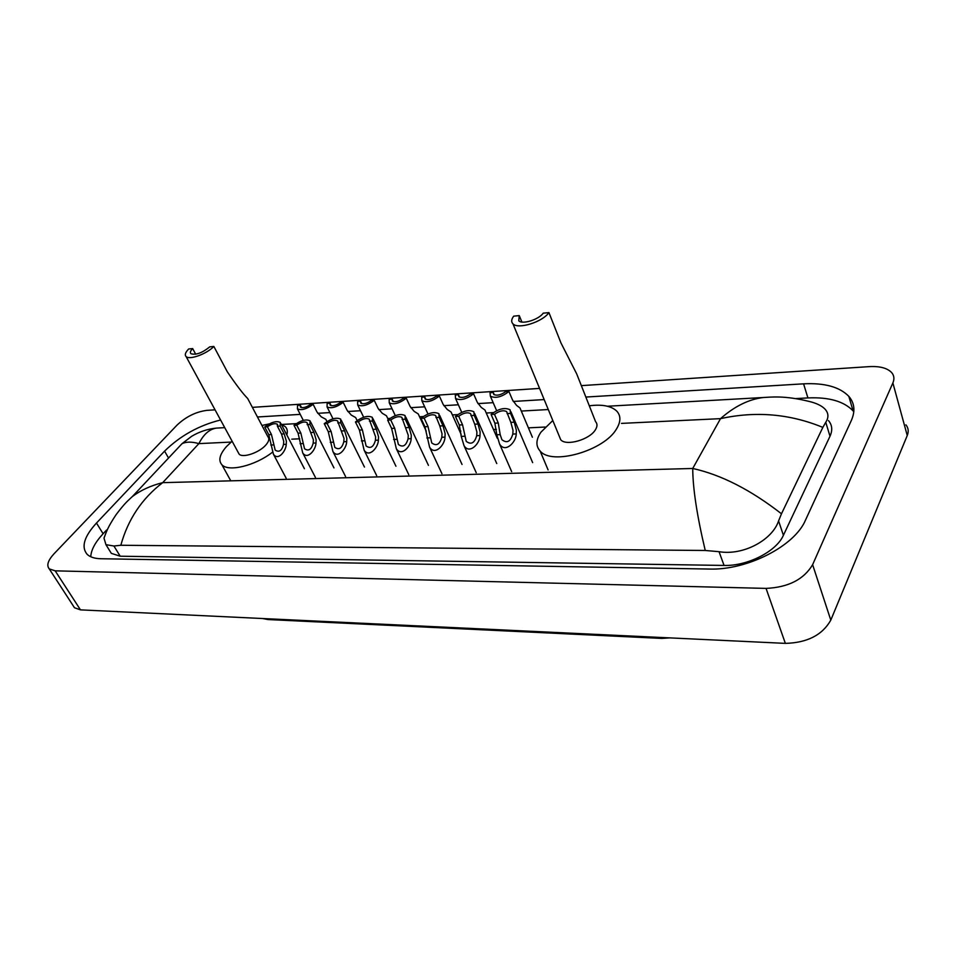 <?xml version="1.0" encoding="UTF-8"?>
<svg xmlns="http://www.w3.org/2000/svg" width="956" height="956" viewBox="0 0 956 956"><rect width="100%" height="100%" fill="white"/><g stroke="black" fill="none" stroke-linecap="round" stroke-linejoin="round"><path stroke-width="1.43" d="M581.332 385.638L869.267 366.626C879.855 366.064 887.323 368.06 891.673 372.601C894.159 375.541 894.565 378.994 892.88 382.938L812.624 564.685C803.817 579.467 788.306 587.366 766.055 588.394L55.185 570.84L49.258 568.892C46.342 565.474 47.943 560.419 54.062 553.751L177.051 425.085C185.942 416.744 195.825 411.845 206.699 410.387L215.052 409.825M905.918 424.846C908.415 427.93 908.857 431.491 907.256 435.518L830.8 620.133C822.375 635.059 807.223 642.802 785.354 643.376L80.471 609.868L74.484 607.741L73.265 605.865M252.372 407.364L539.578 388.399M220.585 419.995C198.884 425.408 180.218 435.781 164.575 451.136L96.484 523.04C84.116 536.591 80.997 547.023 87.139 554.325C90.079 557.133 94.68 558.603 100.942 558.746L709.256 569.047C746.995 570.433 794.603 546.199 805.466 520.184L851.318 420.544C855.429 411.152 854.604 403.085 848.832 396.358C839.691 386.953 824.61 382.77 803.578 383.834L585.849 397.051M544.179 399.572L513.241 401.46M493.177 402.667L477.94 403.599M458.366 404.782L443.799 405.667M424.679 406.826L410.769 407.674M392.08 408.81L378.779 409.622M360.496 410.721L347.793 411.498M329.904 412.586L317.75 413.315M300.232 414.378L257.451 416.983M853.804 411.761L853.063 410.853C843.921 401.305 828.876 396.991 807.916 397.923L795.834 398.58M106.558 530.054L103.105 533.747C95.23 542.255 91.119 549.927 90.76 556.75M109.641 550.632L111.314 553.345L120.205 556.213L724.062 565.438C747.449 566.203 776.403 551.481 783.406 535.288L829.999 436.235C832.712 430.2 832.21 424.99 828.494 420.604M705.241 550.477C696.996 515.714 692.825 488.385 692.73 468.476C721.147 474.75 750.735 489.854 781.482 513.79L778.578 520.912C772.52 539.662 743.684 555.866 719.043 551.684L705.241 550.477L120.826 545.267L113.919 546.007L105.949 544.681L104.001 538.12C106.546 531.428 107.622 527.437 116.07 514.698C125.559 502.175 127.853 500.896 132.298 496.606L132.298 496.606C140.747 490.225 150.881 485.576 162.687 482.661C141.918 498.542 127.961 519.407 120.826 545.267M607.418 406.24L763.258 397.517C770.859 397.146 784.362 395.294 809.254 401.46C816.484 403.181 821.73 405.726 825.004 409.096C828.613 413.1 828.864 417.497 825.757 422.289L822.841 427.392C789.835 413.817 755.73 410.913 720.513 418.644C734.483 406.348 748.727 399.309 763.258 397.517L769.425 397.134M781.482 513.79L822.841 427.392M219.749 427.918L216.343 428.109C209.316 429.244 203.497 434.406 198.884 443.62C191.893 441.636 186.289 441.636 182.046 443.656L175.557 450.563M548.935 312.6L543.211 313.174C538.861 319.579 522.287 324.729 518.785 320.81L519.251 315.6L513.695 316.161C511.293 319.388 511.054 321.957 512.978 323.869L560.73 439.748C566.095 446.392 589.685 439.676 595.409 429.782C597.452 426.484 597.5 423.759 595.552 421.608L576.683 373.856L560.969 342.965L548.935 312.6C542.566 322.029 518.104 329.629 512.978 323.869M521.892 322.041L519.251 315.6M589.314 405.81C602.089 404.149 611.243 405.918 616.763 411.128C620.97 415.729 620.91 421.632 616.596 428.826C604.288 450.742 551.767 465.692 540.128 451.029C535.635 446.034 535.874 439.784 540.857 432.267L552.807 420.52M559.284 436.223L560.73 439.748M213.845 346.442L209.77 346.849C202.23 352.931 195.956 355.226 190.925 353.708C189.85 352.597 190.423 350.888 192.658 348.582L188.667 348.976C185.368 352.382 184.52 354.903 186.109 356.552L239.108 454.1C242.704 458.378 259.602 452.57 266.043 444.779C268.971 441.302 269.592 438.625 267.907 436.761L247.688 398.497C243.123 393.968 236.323 385.065 227.301 371.788L213.845 346.442C206.843 353.923 189.431 360.257 186.109 356.552M195.693 354.21L192.658 348.582M272.341 452.331C255.121 465.751 228.46 472.192 221.923 464.783C218.111 460.469 219.629 454.399 226.464 446.583L232.105 441.206M261.944 425.468L269.269 423.89M281.327 424.38L285.27 426.651C287.314 428.694 287.828 431.467 286.824 434.944M238.235 452.475L239.108 454.1M532.384 437.239L520.004 407.985L516.539 405.368L512.595 400.122L508.927 391.494C501.697 397.063 495.507 398.628 490.368 396.178L496.642 410.686M494.288 394.792L493.308 392.522L490.022 392.737L490.368 396.178M493.308 392.522L493.714 394.374C496.809 395.975 500.777 395.091 505.593 391.709L508.927 391.494M497.275 438.218L484.955 410.028L481.286 407.435L477.283 402.285L473.567 393.812C466.468 399.238 460.457 400.791 455.546 398.473L461.748 412.347M459.501 397.134L458.462 394.804L455.283 395.007L455.546 398.473M458.462 394.804L458.82 396.68C461.784 398.198 465.62 397.314 470.328 394.027L473.567 393.812M461.127 434.371L451.053 412.012L447.193 409.443L443.142 404.388L439.366 396.047C432.399 401.341 426.567 402.894 421.859 400.695L427.977 413.996M425.85 399.381L424.751 397.015L421.68 397.206L421.859 400.695M424.751 397.015L425.062 398.903C427.894 400.349 431.622 399.465 436.235 396.262L439.366 396.047M426.245 431.18L418.238 413.924L414.187 411.379L410.088 406.408L406.276 398.222C399.429 403.384 393.752 404.926 389.247 402.835L395.306 415.621M393.263 401.556L392.127 399.142L389.152 399.345L389.247 402.835M392.127 399.142L392.39 401.054C395.103 402.428 398.724 401.556 403.253 398.425L406.276 398.222M388.303 419.636L386.463 415.776L382.233 413.255L378.098 408.379L374.238 400.325C367.51 405.368 361.989 406.898 357.675 404.902L363.662 417.234M361.715 403.647L360.543 401.221L357.652 401.412L357.675 404.902M360.543 401.221L360.759 403.133C363.352 404.448 366.877 403.563 371.31 400.516L374.238 400.325M357.138 420.58L355.668 417.569L351.282 415.071L347.1 410.279L343.204 402.356C336.596 407.28 331.218 408.798 327.072 406.909L333.011 418.824M331.146 405.667L329.94 403.229L327.131 403.408L327.072 406.909M329.94 403.229L330.107 405.153C332.592 406.396 336.022 405.523 340.372 402.536L343.204 402.356M326.976 421.608L325.829 419.302L321.264 416.84L317.057 412.12L313.138 404.328C306.637 409.144 301.391 410.65 297.412 408.845L303.303 420.377M301.522 407.615L300.268 405.165L297.555 405.344L297.412 408.845M300.268 405.165L300.399 407.101C302.789 408.284 306.111 407.423 310.389 404.507L313.138 404.328M494.491 414.295L498.267 423.006L500.179 434.633L501.912 439.7C506.943 443.572 510.576 441.684 512.81 434.06L513.037 430.439L510.851 422.361L506.644 411.63C503.43 409.945 499.379 410.829 494.491 414.295L491.109 414.474L494.885 423.173L496.809 434.789L499.57 443.966L511.663 471.643M491.109 414.474C498.446 408.774 504.768 407.208 510.086 409.789L510.528 413.41L514.28 422.194L516.36 430.284L516.228 433.905C516.228 442.246 505.103 453.538 499.57 443.966M510.528 413.41L507.086 413.601M458.725 416.266L462.561 424.823L466.229 441.361C471.081 444.994 474.57 443.106 476.697 435.697L476.925 432.136L474.726 424.201L470.495 413.601C467.436 412 463.517 412.884 458.725 416.266L455.462 416.446L459.298 424.99L461.246 436.402L463.995 445.604L476.231 472.694M455.462 416.446C462.656 410.889 468.799 409.323 473.865 411.773L474.224 415.406L478.036 424.034L480.139 431.981L479.996 435.554C479.96 443.632 469.396 454.757 463.995 445.604M474.224 415.406L470.902 415.597M424.165 418.166L428.049 426.579L431.742 442.951C436.414 446.38 439.76 444.492 441.803 437.274L442.031 433.773L439.808 425.982L435.578 415.513C432.662 413.996 428.85 414.88 424.165 418.166L421.01 418.346L424.906 426.735L429.591 447.181L441.947 473.698M421.01 418.346C428.073 412.92 434.036 411.367 438.888 413.685L439.139 417.342L443.01 425.814L445.126 433.63L444.994 437.131C444.91 444.97 434.872 455.928 429.591 447.181M439.139 417.342L435.936 417.521M390.741 420.007L394.685 428.276L398.377 444.48C402.882 447.707 406.109 445.819 408.069 438.804L408.284 435.362L401.831 417.366C399.034 415.92 395.33 416.804 390.741 420.007L387.694 420.174L391.625 428.431L396.322 448.687L408.774 474.678M387.694 420.174C394.637 414.892 400.421 413.351 405.057 415.549L405.225 419.206L409.144 427.535L411.283 435.219L411.152 438.673C411.02 446.261 401.472 457.052 396.322 448.687M405.225 419.206L402.129 419.385M358.404 421.787L362.384 429.913L366.088 445.95C370.426 449.009 373.545 447.109 375.421 440.286L375.624 436.892L369.171 419.158C366.495 417.784 362.91 418.668 358.404 421.787L355.453 421.955L359.432 430.069L364.117 450.145L376.664 475.61M355.453 421.955C362.276 416.792 367.905 415.263 372.35 417.354L372.422 421.022L376.377 429.208L378.528 436.761L378.397 440.154C378.229 447.528 369.135 458.151 364.117 450.145M372.422 421.022L369.422 421.19M327.107 423.52L331.111 431.503L334.815 447.372C339.01 450.252 342.009 448.376 343.813 441.72L344.017 438.374L337.564 420.891C335.006 419.588 331.517 420.461 327.107 423.52L324.239 423.675L328.255 431.646L332.927 451.543L345.546 476.518M324.239 423.675C330.943 418.632 336.428 417.115 340.683 419.098L340.671 422.767L344.674 430.821L346.825 438.242L346.705 441.588C346.502 448.758 337.815 459.215 332.927 451.543M340.671 422.767L337.767 422.934M296.778 425.193L300.829 433.044L304.522 448.746C308.573 451.471 311.465 449.583 313.198 443.106L313.401 439.82L306.96 422.576C304.51 421.333 301.116 422.205 296.778 425.193L294.006 425.336L298.057 433.188L302.705 452.881L315.396 477.391M294.006 425.336C300.602 420.425 305.944 418.907 310.019 420.795L309.935 424.464L313.962 432.375L316.125 439.688L316.006 442.975C315.767 449.953 307.474 460.242 302.705 452.881M309.935 424.464L307.115 424.619M267.405 426.806L271.468 434.538L275.173 450.073C279.08 452.642 281.865 450.766 283.538 444.444L283.729 441.218L281.482 434.036L277.419 426.257L277.312 424.213C274.958 423.03 271.647 423.89 267.405 426.806L264.716 426.962L268.779 434.681L273.416 454.184L286.155 478.227M264.716 426.962C271.193 422.146 276.404 420.64 280.323 422.444L280.144 426.101L284.195 433.893L286.37 441.086L286.25 444.325C285.999 451.124 278.065 461.234 273.416 454.184M280.144 426.101L277.419 426.257M231.077 442.078L198.884 443.62L162.687 482.661L692.73 468.476L720.513 418.644L621.484 423.389M291.783 439.174L299.718 438.792M459.669 431.132L460.852 431.084M493.475 429.519L496.415 429.375M528.405 427.846L545.183 427.045M55.185 570.84L80.471 609.868M766.055 588.394L785.354 643.376M812.624 564.685L830.8 620.133M892.88 382.938L907.256 435.518M168.531 458.032L164.575 451.136M807.916 397.923L803.578 383.834M103.105 533.747L96.484 523.04M783.406 535.288L778.578 520.912M724.062 565.438L719.043 551.684M120.205 556.213L113.919 546.007M829.999 436.235L825.757 422.289M659.999 637.413L661.803 638.417L669.929 637.891M661.516 638.405L268.182 619.56L266.019 618.687M516.228 433.905L512.81 434.06M500.179 434.633L496.809 434.789M498.267 423.006L494.885 423.173M514.28 422.194L510.851 422.361M479.996 435.554L476.697 435.697M464.497 436.247L461.246 436.402M462.561 424.823L459.298 424.99M478.036 424.034L474.726 424.201M444.994 437.131L441.803 437.274M430.009 437.812L426.866 437.956M428.049 426.579L424.906 426.735M443.01 425.814L439.808 425.982M411.152 438.673L408.069 438.804M396.644 439.33L393.609 439.461M394.685 428.276L391.625 428.431M409.144 427.535L406.049 427.69M378.397 440.154L375.421 440.286M364.367 440.788L361.428 440.919M362.384 429.913L359.432 430.069M376.377 429.208L373.39 429.352M346.705 441.588L343.813 441.72M333.118 442.198L330.262 442.329M331.111 431.503L328.255 431.646M344.674 430.821L341.77 430.965M316.006 442.975L313.198 443.106M302.837 443.572L300.076 443.704M300.829 433.044L298.057 433.188M313.962 432.375L311.154 432.518M286.25 444.325L283.538 444.444M273.488 444.899L270.811 445.03M271.468 434.538L268.779 434.681M284.195 433.893L281.482 434.036M49.258 568.892L74.484 607.741M853.063 410.853L848.832 396.358M111.314 553.345L105.949 544.681M548.29 409.538L521.307 411.056M493.344 412.622L486.257 413.016M457.697 414.617L452.355 414.916M423.233 416.541L419.541 416.744M389.905 418.405L387.766 418.525M357.664 420.21L356.982 420.246M296.205 423.651L281.59 424.464M224.744 427.643L216.343 428.109C207.488 429.005 199.254 431.742 191.642 436.318L182.046 443.656L132.298 496.606M267.847 619.536L262.709 618.532M540.128 451.029L548.099 469.922M221.923 464.783L230.79 480.832M510.898 411.701L532.647 462.632M507.182 412.896L506.644 411.63M474.642 413.53L496.75 463.552M471.021 414.773L470.495 413.601M439.629 415.31L462.035 464.461M436.079 416.589L435.578 415.513M405.762 417.055L428.443 465.357M402.297 418.358L401.831 417.366M373.019 418.74L395.939 466.217M369.614 420.078L369.171 419.158M341.316 420.377L364.463 467.066M337.994 421.751L337.564 420.891M310.628 421.978L333.967 467.902M307.366 423.365L306.96 422.576M280.885 423.532L304.402 468.715M277.694 424.942L277.312 424.213"/></g></svg>
